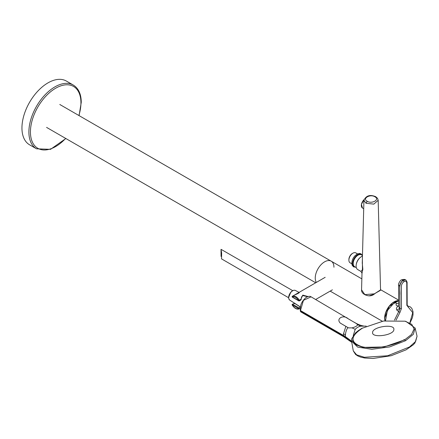 <?xml version="1.0" encoding="UTF-8"?>
<svg xmlns="http://www.w3.org/2000/svg" width="439" height="439" viewBox="0 0 439 439"><rect width="100%" height="100%" fill="white"/><g stroke="black" fill="none" stroke-linecap="round" stroke-linejoin="round"><path stroke-width="0.66" d="M357.505 253.874L355.788 252.886A5.712 3.298 120 0 0 352.934 253.166L352.352 253.501A4.895 2.826 120 0 0 348.89 259.498L348.89 260.168A5.712 3.298 120 0 0 349.384 262.116A5.712 3.298 120 0 0 350.075 262.78L351.787 263.773M352.934 253.166A5.712 3.298 120 0 0 348.89 260.168M356.254 264.498A6.815 3.935 -60 0 1 360.364 257.38M404.659 339.835L411.568 334.436L414.07 328.981L411.777 324.333L405.054 321.194L383.527 321.024L361.818 328.356L358.109 330.803L353.351 335.956L352.632 340.851L356.04 344.84L363.124 347.375L384.12 346.964L404.659 339.835L405.543 340.708L389.667 346.914L371.828 349.29L357.642 347.095L351.535 341.015L351.579 339.051L355.486 332.949L358.109 330.803M348.506 327.895L340.384 323.159C335.605 318.774 343.435 314.236 348.089 318.714L356.205 323.45L357.604 324.695C357.313 325.892 355.475 326.956 352.083 327.878L348.506 327.895M405.054 321.194L405.949 321.425L415.113 328.015L413.351 334.309L405.543 340.708M366.219 326.117L360.715 326.177C358.537 326.605 356.698 327.664 355.211 329.354L352.083 327.878M353.28 335.391L355.211 329.354M345.323 336.532L343.441 335.429L343.512 333.744L345.422 334.864L345.323 336.532L351.557 341.174M351.683 341.959L343.424 336.065L300.446 311.18L300.726 311.844L343.704 336.729L343.441 335.429L300.463 310.543L300.446 311.18A0.543 0.302 1.7 0 1 300.287 310.955L300.726 311.838M417.05 336.236L415.618 341.454L409.521 346.958L387.675 355.76L364.343 357.275L356.611 354.833L353.28 350.86L355.595 354.476L357.988 356.04L360.737 357.132L364.76 358.021L372.963 358.476L391.215 355.711L406.086 349.828L413.187 344.856L414.948 342.969L417.05 336.236L415.113 328.015M357.604 324.695L360.715 326.177M364.266 326.122C361.72 325.771 359.009 324.844 356.139 323.351L355.65 323.137M347.891 327.615C346.486 329.552 345.663 331.966 345.422 334.864M353.702 321.996L311.081 296.83L303.448 300.336L300.463 310.543A0.543 0.302 1.7 0 1 300.303 310.318L300.287 310.955M361.851 278.875L331.204 261.183A13.219 7.633 120 0 0 321.019 264.728A13.219 7.633 120 0 0 315.246 278.035A13.219 7.633 120 0 0 316.316 282.431A13.219 7.633 -60 0 1 315.246 278.035A13.219 7.633 -60 0 1 321.019 264.728A13.219 7.633 -60 0 1 331.204 261.183A13.219 7.633 -60 0 1 333.942 267.236M301.022 299.272L299.338 300.243A7.222 4.17 -120 0 0 292.407 296.237A0.543 0.313 -120 0 0 292.396 296.243A0.543 0.444 63.9 0 0 292.281 296.94L298.69 300.638L299.338 300.243A0.543 0.313 60 0 1 299.074 300.863A0.543 0.313 120 0 1 298.805 300.891A0.543 0.543 0 0 0 299.349 300.891L300.841 300.029L300.534 300.018L302.778 295.118L308.118 296.577M325.173 277.316L292.407 296.237A0.543 0.313 -120 0 0 292.369 296.265M298.69 300.638A0.543 0.313 120 0 0 298.805 300.891L292.396 297.187A0.543 0.313 120 0 1 292.281 296.94A6.678 3.858 -120 0 1 298.69 300.638M292.292 304.968L292.281 304.951A6.678 3.858 -120 0 0 298.69 308.65A0.543 0.444 63.9 0 0 299.316 308.919L299.316 308.919A0.543 0.444 63.9 0 0 299.338 308.908A0.543 0.313 60 0 0 299.349 308.902L299.36 308.897M300.534 307.141L294.465 303.25L292.67 304.287A0.543 0.313 -120 0 0 292.396 304.26A0.543 0.543 0 0 0 292.204 305.012C294.426 308.387 296.797 309.687 299.316 308.919A0.543 0.543 0 0 0 299.349 308.902A0.543 0.313 60 0 0 299.074 307.986A0.543 0.313 120 0 0 298.69 308.65L292.281 304.951A0.543 0.313 120 0 1 292.67 304.287L299.074 307.986L300.501 307.163M292.396 297.187A0.543 0.543 0 0 1 292.396 296.243L294.432 295.068M294.646 303.228L294.465 303.722M398.639 300.764A13.148 7.589 120 0 0 384.784 318.116A13.148 7.589 120 0 0 385.118 320.777A13.077 7.551 -60 0 1 384.745 318.105M396.867 310.121A7.068 4.077 -60 0 1 398.047 309.275A7.068 4.077 -60 0 1 399.803 308.628M384.745 318.039A13.077 7.551 -60 0 1 397.421 300.808M407.502 305.945L407.919 306.032L407.31 305.681M398.661 305.967L398.03 306.021C395.978 305.588 395.528 304.748 396.675 303.508L398.65 303.234M396.675 303.508L394.606 302.312L398.639 301.017M394.606 302.312L387.335 310.587L385.53 320.717M398.03 306.021C395.698 308.2 395.901 310.005 398.645 311.438L399.803 308.447L398.667 306.658L398.574 284.916L399.704 286.25C399.902 283.704 401.054 281.695 403.156 280.23L401.433 279.917C400.823 279.594 398.085 283.715 398.574 284.916M399.704 286.25L399.918 308.513A1.092 0.631 -0.2 0 0 401.46 308.507L401.367 286.623C401.394 284.554 402.289 282.886 404.05 281.629C405.812 280.834 406.712 281.454 406.761 283.479L406.854 305.363L412.742 312.65L409.867 322.775M384.987 320.794A13.219 7.633 -60 0 1 384.641 318.099A13.219 7.633 -60 0 1 398.639 300.649M380.547 289.921C381.623 289.943 377.875 291.633 374.906 293.57C372.157 296.138 368.826 296.517 364.908 294.706C362.526 293.411 361.412 291.798 361.56 289.861L364.875 294.629L374.429 293.817L380.547 289.921L378.177 200.272L377.535 198.324L375.74 196.71L374.922 196.787C370.176 193.758 361.928 198.521 367.18 201.26L366.022 203.246L363.931 200.277L362.268 263.093L362.839 269.299L361.999 273.267L360.973 271.45L362.455 269.678L362.378 258.889M362.455 256.085A7.77 4.483 120 0 0 356.111 266.012A7.77 4.483 120 0 0 357.725 269.568L360.973 271.45M379.768 290.755L376.81 292.303M373.007 294.624L368.996 295.848M29.572 144.804A36.805 21.248 -60 0 1 21.95 127.952A36.805 21.248 -60 0 1 38.017 90.917A36.805 21.248 -60 0 1 66.377 81.056L73.313 85.062A36.805 21.248 -60 0 0 44.954 94.923A36.805 21.248 -60 0 0 28.892 131.958A36.805 21.248 -60 0 0 36.514 148.81L29.572 144.804M292.714 290.656L221.042 249.336L221.629 253.138L221.541 258.884L288.615 297.735M290.656 292.462L288.692 297.351M292.423 290.914L290.706 292.407M221.058 256.403L221.02 249.506M362.471 255.471L361.423 254.867A6.815 3.935 120 0 0 358.015 255.202A6.815 3.935 120 0 0 353.565 261.21A6.815 3.935 120 0 0 354.608 266.671L356.336 267.669M355.299 267.071A7.123 4.116 -60 0 1 352.78 261.979A7.123 4.116 -60 0 1 357.67 254.752A7.123 4.116 -60 0 1 362.115 255.262M404.275 339.61C392.921 346.409 372.404 349.735 361.462 346.558C349.954 342.387 350.201 336.312 362.202 328.323M372.607 332.548C372.206 326.704 394.76 323.455 393.871 329.42C394.288 335.347 371.707 338.425 372.607 332.548M356.111 323.334L354.207 322.226M343.512 333.744L345.817 326.55M300.463 310.11A0.543 0.302 1.7 0 0 300.303 310.318C299.941 305.566 301.714 301.412 305.61 297.856C308.002 296.27 309.824 295.93 311.081 296.83M407.919 306.032A305.242 66.783 -159.1 0 1 408.034 306.098L410.048 306.702L411.804 308.348L412.989 311.542L413.011 314.79L412.408 317.682L410.053 322.863M394.518 320.064L398.76 311.503A305.242 240.764 144.9 0 1 398.645 311.438M404.05 281.629L403.271 280.296L405.746 280.044C406.651 280.12 407.425 283.44 407.079 283.029L407.178 304.913L408.424 307.536M396.093 320.08L399.918 312.497L398.76 311.503L399.918 308.513L399.858 295.101C400.379 290.552 397.91 284.209 403.271 280.296M399.918 312.497L401.46 308.507M406.854 305.363A1.092 0.631 -0.2 0 0 407.178 304.913M403.156 280.23L405.685 280.011M361.357 205.49A5.482 3.117 -59.3 0 1 363.991 199.701M363.706 208.739L362.455 207.998A5.586 3.183 -59.3 0 1 363.986 199.734M367.18 201.26C371.926 204.289 380.174 199.531 374.922 196.787M378.177 200.277L373.825 204.124L366.022 203.246M65.663 138.406A35.713 20.617 -60 0 1 30.434 131.958A35.713 20.617 -60 0 1 55.682 88.223A35.713 20.617 -60 0 1 80.935 102.803A35.713 20.617 -60 0 1 78.883 115.506M290.75 292.429A5.592 3.227 120.1 0 0 289.767 300.139C288.011 298.29 288.302 295.71 290.64 292.401C292.292 290.514 293.867 289.866 295.376 290.459A5.592 3.227 120.1 0 0 290.75 292.429M355.53 267.203L353.516 266.83L352.127 265.189L351.76 263.186L352.292 260.14L353.258 258.028L354.624 256.113L356.923 254.17L359.464 253.424L360.984 253.824L362.345 255.394M351.535 341.015L353.28 350.86M351.743 342.327L343.704 336.729M331.204 261.183L59.792 104.482M315.718 282.776L46.567 127.387M332.394 289.828L315.625 299.513M294.794 303.245L292.396 304.26M307.004 296.55L303.113 295.666C301.84 295.985 301.209 297.236 301.22 299.42L300.841 300.029M294.465 295.052L294.448 295.063C301.072 292.336 298.608 292.626 299.623 292.067M385.069 320.783L384.723 318.072L389.349 306.126L398.639 300.737M401.433 279.917C403.551 279.248 404.95 279.27 405.625 279.978L405.746 280.044M398.639 300.117L380.542 289.669M382.325 321.233L330.166 291.117M362.455 207.998L361.434 204.371L364.002 199.663M375.74 196.71C370.099 194.356 366.164 195.547 363.931 200.272L363.931 200.272M361.999 273.267L361.56 289.861M36.514 148.81L50.551 149.337L65.861 138.521M79.08 115.622L81.259 102.358C81.188 94.089 78.543 88.327 73.313 85.062M289.767 300.139L300.523 306.998M295.376 290.459L299.266 292.495"/></g></svg>

